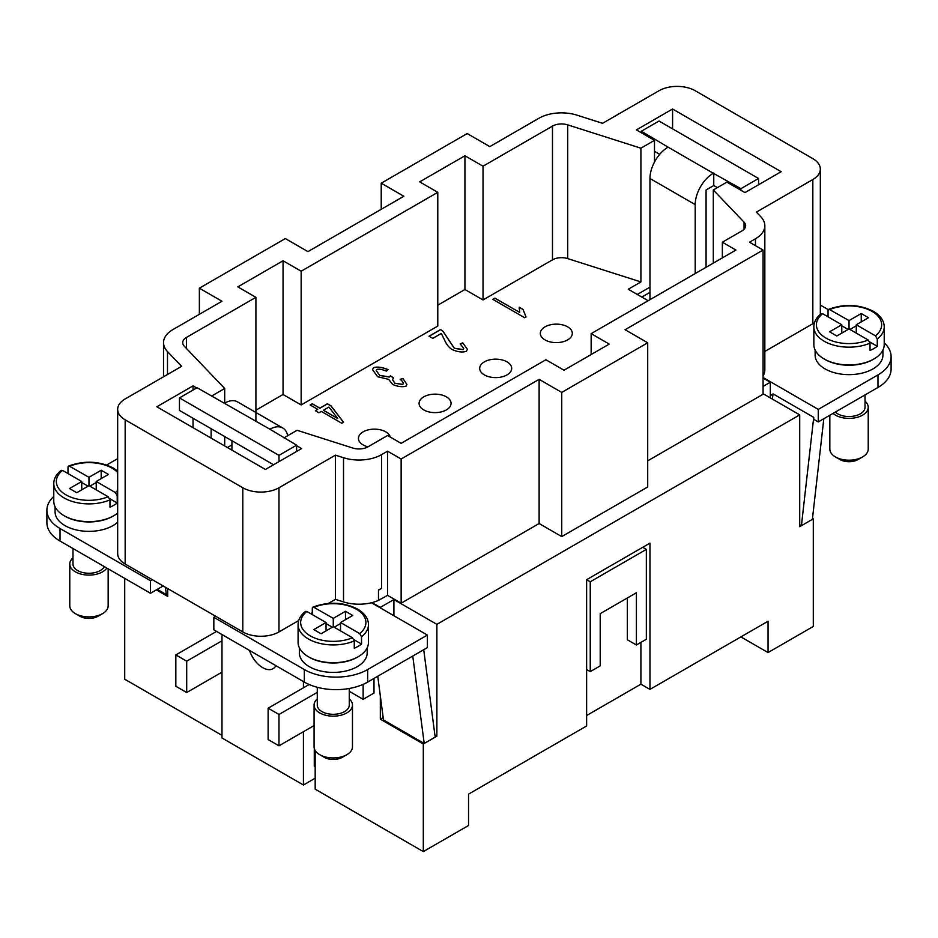 <?xml version="1.0" encoding="UTF-8"?>
<svg xmlns="http://www.w3.org/2000/svg" width="938" height="938" viewBox="0 0 938 938"><rect width="100%" height="100%" fill="white"/><g stroke="black" fill="none" stroke-linecap="round" stroke-linejoin="round"><path stroke-width="1.41" d="M296.631 451.436L296.631 445.175L269.933 429.241A25.596 14.774 -60 0 1 282.737 427.974L237.49 401.851A25.596 14.774 120 0 0 224.698 403.117L224.698 388.496L184.305 346.228A12.792 7.387 180 0 1 182.711 342.663A12.792 7.387 180 0 1 186.451 337.434L255.91 297.334L237.818 286.887L283.053 260.764L301.157 271.211L301.157 404.946L437.788 326.072L437.788 192.337L419.685 181.878L464.931 155.767L483.023 166.214L483.023 299.949L552.482 259.849A12.792 7.387 180 0 1 567.713 258.607L640.912 281.928L640.912 148.192L654.49 140.348L636.398 129.901L672.581 109.007L781.166 171.701L744.971 192.595L726.88 182.148L713.302 189.98L744.045 222.142A12.792 7.387 180 0 1 745.64 225.718A12.792 7.387 180 0 1 741.888 230.936L722.354 242.215L735.92 250.059L591.151 333.635L609.243 344.094L564.008 370.205L545.916 359.758L401.136 443.346L387.57 435.513L368.024 446.793A12.792 7.387 180 0 1 352.794 448.036L297.088 430.284L283.968 437.858M237.49 401.851L282.737 427.974A25.596 14.774 -60 0 1 287.673 435.724M108.163 568.838L108.163 605.807A19.194 11.08 180 0 1 102.547 613.651L98.021 616.266A12.792 7.387 180 0 1 79.929 616.266L75.403 613.651A19.194 11.08 180 0 1 69.775 605.807L69.775 564.019A19.194 11.08 180 0 1 72.976 557.899M98.021 616.266L102.547 613.651A19.194 11.08 180 0 1 75.403 613.651M106.838 568.065A19.194 11.08 180 0 1 102.547 571.852A19.194 11.08 180 0 1 81.629 574.255A19.194 11.08 180 0 1 69.775 564.019M104.329 566.611A15.993 9.239 180 0 1 100.284 570.55A15.993 9.239 180 0 1 82.849 572.555A15.993 9.239 180 0 1 72.976 564.019L72.976 548.519M113.392 515.959A33.909 19.581 180 0 1 112.947 516.217A33.909 19.581 180 0 1 64.546 515.959M117.672 522.208A33.909 19.581 180 0 1 112.947 525.62A33.909 19.581 180 0 1 75.99 529.864A33.909 19.581 180 0 1 55.061 511.785L55.061 506.766M67.97 473.538L68.005 466.878L69.107 465.987L88.969 477.301L88.969 485.661L108.14 496.73L109.969 499.872A35.187 20.319 180 0 1 64.089 497.937A35.187 20.319 180 0 1 53.783 483.574L53.783 501.326A35.187 20.319 180 0 0 75.509 520.098A35.187 20.319 180 0 0 113.85 515.701A35.187 20.319 180 0 0 117.672 513.086M117.672 495.323A35.187 20.319 180 0 1 117.215 495.698L115.374 492.544L96.215 481.475L96.215 489.835M117.215 495.698L117.215 503.003A35.187 20.319 180 0 1 113.85 505.254A35.187 20.319 180 0 1 109.969 507.188L109.969 499.872M317.279 698.939A19.194 11.08 0 0 0 314.078 705.071L314.078 746.859A19.194 11.08 0 0 0 319.706 754.691L324.231 757.306A12.792 7.387 0 0 0 342.323 757.306L346.849 754.691A19.194 11.08 0 0 0 352.465 746.859L352.465 705.071A19.194 11.08 0 0 0 349.276 698.939M314.078 705.071A19.194 11.08 0 0 0 325.932 715.307A19.194 11.08 0 0 0 346.849 712.903A19.194 11.08 0 0 0 352.465 705.071M317.279 687.296L317.279 705.071A15.993 9.239 0 0 0 327.151 713.595A15.993 9.239 0 0 0 344.586 711.602A15.993 9.239 0 0 0 349.276 705.071L349.276 688.492M308.848 657.01A33.909 19.581 0 0 0 357.249 657.268A33.909 19.581 0 0 0 357.695 657.01M367.18 647.806L367.18 652.825A33.909 19.581 180 0 1 357.249 666.672A33.909 19.581 180 0 1 320.304 670.916A33.909 19.581 180 0 1 299.363 652.825L299.363 647.806M312.272 614.578L312.307 607.93L313.409 607.038L333.271 618.353L333.271 626.701L321.066 633.76L313.82 629.586L326.037 622.527L326.037 630.887M333.271 618.353L345.489 611.295L352.735 615.48L340.517 622.527L359.688 633.596L361.517 636.738L361.517 644.054A35.187 20.319 180 0 1 358.164 646.294A35.187 20.319 180 0 1 354.271 648.228L354.271 640.924L352.442 637.77L333.271 626.701M326.037 622.527L306.867 611.459L305.471 611.4C300.582 615.316 298.12 619.725 298.085 624.614L298.085 642.378A35.187 20.319 0 0 0 319.811 661.149A35.187 20.319 0 0 0 358.164 656.741A35.187 20.319 0 0 0 368.47 642.378L368.47 624.614A35.187 20.319 0 0 1 361.517 636.738M700.51 186.768A25.596 14.774 -60 0 1 713.302 173.26L740.903 188.679L758.549 178.49L659.015 121.025L641.369 131.214L668.067 147.149A25.596 14.774 120 0 0 655.263 160.656A25.596 14.774 120 0 0 649.964 178.49L695.21 204.613A25.596 14.774 -60 0 1 700.51 186.768M865.024 401.171A19.194 11.08 180 0 1 868.225 407.303L868.225 449.091A19.194 11.08 180 0 1 862.597 456.935L862.597 456.935A19.194 11.08 180 0 1 835.453 456.935A19.194 11.08 180 0 1 829.837 449.091L829.837 415.253M858.071 459.538L862.597 456.935L858.071 459.538A12.792 7.387 180 0 1 839.979 459.538L835.453 456.935M868.225 407.303A19.194 11.08 180 0 1 862.597 415.135A19.194 11.08 180 0 1 833.014 413.412M865.024 394.933L865.024 407.303A15.993 9.239 180 0 1 860.334 413.834A15.993 9.239 180 0 1 835.336 412.075M873.454 359.242A33.909 19.581 180 0 1 873.008 359.5A33.909 19.581 180 0 1 824.608 359.242M882.939 350.038L882.939 355.056A33.909 19.581 180 0 1 873.008 368.904A33.909 19.581 180 0 1 836.051 373.148A33.909 19.581 180 0 1 815.122 355.056L815.122 350.038M829.86 309.517A32.631 18.842 180 0 1 872.106 311.439A32.631 18.842 180 0 1 875.435 335.827L856.265 324.759L868.482 317.712L861.248 313.526L849.031 320.585L829.004 309.259L828.066 310.161L828.031 316.821M875.435 335.827L877.265 338.97L877.265 346.286A35.187 20.319 180 0 1 873.911 348.526A35.187 20.319 180 0 1 870.03 350.472L870.03 343.156A35.187 20.319 180 0 1 824.15 341.221A35.187 20.319 180 0 1 813.844 326.846C813.879 321.957 816.341 317.548 821.219 313.632L822.626 313.691L841.785 324.759L841.785 333.119M828.653 309.341C844.364 303.607 859.278 304.275 873.384 311.31C880.501 315.602 884.124 320.784 884.217 326.846L884.217 344.609A35.187 20.319 180 0 1 873.911 358.973A35.187 20.319 180 0 1 835.559 363.381A35.187 20.319 180 0 1 813.844 344.609L813.844 326.846M567.631 326.846A15.993 9.239 180 0 1 572.309 333.377A15.993 9.239 180 0 1 562.437 341.913A15.993 9.239 180 0 1 545.001 339.908A15.993 9.239 180 0 1 540.323 333.377A15.993 9.239 180 0 1 550.196 324.853A15.993 9.239 180 0 1 567.631 326.846M507.001 361.857A15.993 9.239 180 0 1 511.691 368.376A15.993 9.239 180 0 1 501.818 376.912A15.993 9.239 180 0 1 484.383 374.907A15.993 9.239 180 0 1 479.693 368.376A15.993 9.239 180 0 1 489.566 359.852A15.993 9.239 180 0 1 507.001 361.857M446.382 396.856A15.993 9.239 180 0 1 451.061 403.387A15.993 9.239 180 0 1 441.188 411.911A15.993 9.239 180 0 1 423.753 409.918A15.993 9.239 180 0 1 419.075 403.387A15.993 9.239 180 0 1 428.947 394.851A15.993 9.239 180 0 1 446.382 396.856M367.966 446.828A15.993 9.239 180 0 1 363.135 444.917A15.993 9.239 180 0 1 358.445 438.386A15.993 9.239 180 0 1 368.329 429.85A15.993 9.239 180 0 1 385.753 431.855A15.993 9.239 180 0 1 390.278 437.073M337.715 418.442L328.875 407.045L323.422 410.293L337.715 418.547L323.422 410.199M312.272 403.75L319.846 408.136L327.409 403.774L330.973 405.826L343.554 422.264L341.819 423.261L321.3 411.419L318.955 412.767L315.391 410.703L317.724 409.355L310.15 404.981L312.272 403.75L310.244 405.028M317.724 409.355L315.473 410.762M343.496 422.299L330.973 405.931L327.409 403.868L319.846 408.241L312.272 403.856M440.543 329.555L443.006 331.255L454.344 348.256L463.114 349.534L463.724 348.397L460.171 343.894L462.774 342.862L467.417 349.323L466.268 351.41C462.153 352.571 457.416 351.926 452.057 349.475C448.821 347.494 446.148 343.965 444.014 338.899L441.294 333.447L432.77 338.372L429.029 336.203L440.543 329.555L443.006 331.36L454.344 348.361L463.114 349.628L463.724 348.455M462.774 342.862L467.417 349.37M462.774 342.968L460.277 343.965M440.543 329.66L429.123 336.261M519.722 312.436L519.312 307.265L523.087 309.446L526.007 316.927L524.623 317.724L492.837 299.363L494.959 298.143L519.722 312.436L494.959 298.249L492.931 299.421M523.087 309.552L526.007 317.032M523.076 309.54L519.312 307.265M519.16 308.837L519.312 307.371M392.436 379.656L394.933 383.314L402.73 384.416C403.797 383.255 402.941 381.555 400.151 379.304L402.965 378.483L406.893 384.439L405.966 386.233C402.074 387.195 397.642 386.597 392.659 384.428L388.637 379.351L377.604 376.713L372.515 369.595L373.547 367.626C377.428 366.535 382.247 367.192 388.004 369.595L386.386 371.108C381.977 369.349 378.776 368.798 376.759 369.478L376.197 370.557L379.796 375.364L389.352 376.947L390.419 375.833L393.585 377.944L392.436 379.597L394.933 383.208L402.73 384.416L403.211 383.536M372.515 369.642L373.547 367.731C377.428 366.641 382.247 367.297 388.004 369.689M402.965 378.483L406.893 384.498M402.965 378.589L400.256 379.374M402.73 384.521L403.223 383.583M393.479 377.979L390.419 375.833M376.197 370.616L379.796 375.47L389.352 377.053L390.419 375.939M301.157 404.946L283.053 394.499L255.91 410.176M227.418 447.52L231.932 444.917M648.158 300.735L628.249 289.232L640.912 281.928M483.023 299.949L464.931 289.502L437.788 305.167M314.277 752.088L315.18 752.604L315.18 789.175L423.308 851.598L468.543 825.487L468.543 794.134L586.625 725.965L586.625 579.696L649.964 543.125L649.964 689.395L640.912 684.177L586.625 715.518M649.964 689.395L768.046 621.226L768.046 652.567L813.293 626.455L813.293 518.831L799.715 526.675L799.715 414.877L436.874 624.356L436.874 736.154L434.88 735.005M640.912 642.378L640.912 684.177M636.398 644.992L646.341 639.247L646.341 549.398L590.248 581.783L590.248 671.631L600.203 665.886L600.203 613.651L636.398 592.757L636.398 644.992L627.346 639.775L627.346 597.975M590.248 671.631L586.625 669.544M590.248 581.783L586.625 579.696M646.341 549.398L642.729 547.3M221.978 735.369L124.707 679.206L124.707 578.383M307.945 251.619L403.856 196.253L381.227 183.191L467.194 133.559L489.812 146.621L538.904 118.27A31.986 18.467 180 0 1 576.987 115.163L602.571 123.312L659.015 90.728A25.596 14.774 180 0 1 695.21 90.728L812.836 158.639A25.596 14.774 180 0 1 820.328 169.086A25.596 14.774 180 0 1 812.836 179.533L756.391 212.117L760.847 216.795A31.986 18.467 180 0 1 764.833 225.718A31.986 18.467 180 0 1 755.465 238.78L749.497 242.215L763.075 250.059L625.083 329.719L647.701 342.78L561.745 392.412L539.127 379.351L401.136 459.01L387.57 451.178L381.602 454.625A31.986 18.467 180 0 1 343.519 457.732L335.429 455.153L278.985 487.748A25.596 14.774 180 0 1 242.79 487.748L125.164 419.837A25.596 14.774 180 0 1 117.672 409.39A25.596 14.774 180 0 1 125.164 398.943L181.609 366.348L167.492 351.586A31.986 18.467 180 0 1 163.517 342.663A31.986 18.467 180 0 1 172.885 329.601L221.978 301.25L199.36 288.189L285.316 238.569L307.945 251.619M464.931 289.502L464.931 155.767M591.151 354.541L591.151 333.635M283.053 394.499L283.053 260.764M255.91 421.139L255.91 297.334M483.023 166.214L552.482 126.114A12.792 7.387 180 0 1 567.713 124.871L640.912 148.192M296.631 445.691L301.602 448.563L265.419 469.469L156.834 406.775L193.029 385.881L196.652 387.969M211.578 396.071L224.698 388.496M301.157 271.211L437.788 192.337M647.701 342.78L647.701 486.963L561.745 536.595L539.127 523.533L539.127 379.351M561.745 536.595L561.745 392.412M381.227 209.315L381.227 183.191M199.36 314.312L199.36 288.189M539.127 523.533L401.136 603.204L387.57 595.36L378.471 600.39A31.986 18.467 180 0 1 372.058 602.606L380.324 607.378L393.901 599.546L436.874 624.356M799.715 414.877L763.075 393.714M763.075 386.409L770.309 382.223L770.309 397.9M763.075 378.049L770.309 382.223M763.075 250.059L763.075 394.241L647.701 460.851M401.136 603.204L401.136 459.01M378.471 600.39L378.471 589.943L378.718 600.472M378.471 589.943A31.986 18.467 0 0 0 381.602 588.361L381.602 454.625M378.718 590.025L381.602 588.361M117.672 409.39L117.672 553.572A25.596 14.774 180 0 0 125.164 564.019L215.646 616.254L213.841 617.31L304.322 669.544A44.79 25.854 0 0 0 367.661 669.544L427.376 635.061L371.425 602.759A31.986 18.467 180 0 1 343.519 601.915L335.429 599.347L335.429 455.153M371.425 602.759A31.986 18.467 0 0 0 372.058 602.606M764.833 225.718L764.833 369.9A31.986 18.467 180 0 1 763.075 375.95M224.698 445.96L224.698 436.557M722.354 257.891L722.354 242.215M713.302 263.121L713.302 189.98M193.029 427.669L193.029 418.266M193.029 390.056L193.029 385.881M211.12 438.116L211.12 428.713M649.964 287.145L637.301 294.462M654.49 162.051L654.49 140.348M672.581 128.858L672.581 109.007M387.57 595.36L387.57 451.178M335.429 599.347L328.359 603.427M312.272 612.713L310.654 613.651M298.706 620.546L278.985 631.931A25.596 14.774 180 0 1 242.79 631.931L215.646 616.254M820.328 169.086L820.328 313.269A25.596 14.774 180 0 1 820.258 314.418M814.501 322.66A25.596 14.774 180 0 1 812.836 323.716L764.833 351.433M106.639 465.014L117.672 458.647M152.308 579.696L150.502 580.739L60.02 528.493A44.79 25.854 180 0 1 46.9 510.213A44.79 25.854 180 0 1 53.783 496.437M641.827 297.076L649.964 292.375M884.217 342.851A44.79 25.854 180 0 1 891.1 356.628A44.79 25.854 180 0 1 877.98 374.907L818.264 409.39L763.075 377.522M820.328 305.061L828.277 309.646M856.265 324.759L856.265 333.119M877.265 346.286L869.784 341.971M870.03 343.156L868.201 340.002L849.031 328.945L836.813 335.992L829.579 331.818L841.785 324.759M861.248 313.526L861.248 321.886M849.031 320.585L849.031 328.945M856.265 325.803L849.934 329.461M848.128 329.461L841.785 325.803M823.822 418.723L812.378 519.347L801.415 525.679L813.727 417.363L813.727 419.309L818.264 421.924L877.98 387.453A44.79 25.854 180 0 0 891.1 369.162L891.1 356.628M772.42 399.119L773.018 393.854L813.727 417.363M801.415 525.679L799.715 524.694M772.806 395.684L770.309 394.241M649.964 299.679L649.964 178.49M695.21 204.613L695.21 273.568M659.707 154.336L654.49 151.323M641.369 131.214L641.369 132.774M758.549 178.49L758.549 184.751M740.903 188.679L740.903 190.238M717.371 187.635L713.759 185.536L706.068 189.98L706.068 267.295M713.759 173.002L713.759 185.536M818.264 409.39L818.264 421.924M326.037 623.571L332.369 627.229M340.517 622.527L340.517 630.887M354.025 639.739L361.517 644.054M334.186 627.229L340.517 623.571M345.489 611.295L345.489 619.655M319.706 754.691A19.194 11.08 0 0 0 346.849 754.691L342.323 757.306M88.969 485.661L76.752 492.708L69.518 488.534L81.735 481.475L62.565 470.419L61.169 470.348C56.28 474.265 53.818 478.673 53.783 483.574M81.735 481.475L81.735 489.835M88.066 486.177L81.735 482.531M88.969 477.301L101.187 470.243L101.187 478.603M96.215 482.531L89.872 486.177M101.187 470.243L108.421 474.429L96.215 481.475M117.215 503.003L109.723 498.688M275.924 665.687A20.73 11.971 60 0 1 273.064 668.688A20.73 11.971 60 0 1 249.485 650.421M303.42 731.71L303.42 785L221.978 737.983L221.978 640.818L186.697 661.184L186.697 692.537L175.84 686.264L175.84 654.923L186.697 661.184M221.978 672.159L186.697 692.537M216.549 631.415L175.84 654.923M268.127 739.543L268.127 708.202L278.985 714.475L278.985 745.816L268.127 739.543M303.42 681.563L303.42 687.824L268.127 708.202M314.078 725.555L278.985 745.816M317.279 692.361L278.985 714.475M303.42 687.824L309.177 684.505M221.978 640.818L221.978 634.545M315.18 778.2L303.42 785M315.18 765.666L314.277 766.194L314.277 748.43M412.755 656.049L424.199 743.459L383.478 719.95L377.756 676.251M424.199 743.459L435.162 737.127L423.718 649.717M213.841 617.31L213.841 629.844L304.322 682.078A44.79 25.854 0 0 0 367.661 682.078L427.376 647.607L427.376 635.061M167.691 593.813L166.343 594.586L165.381 587.235M166.343 594.586L157.279 589.357M46.9 510.213L46.9 522.747A44.79 25.854 0 0 0 60.02 541.038L150.502 593.273L163.165 585.957M363.135 684.365L363.135 699.326L373.992 693.053L373.992 678.42M231.932 440.731L231.932 450.134M296.631 445.175L278.985 455.364L179.451 397.9L197.097 387.711L269.933 429.241M179.451 397.9L179.451 410.434L273.556 464.767M278.985 455.364L278.985 461.625M363.135 699.326L349.276 691.318M150.502 580.739L150.502 593.273M393.901 599.546L393.901 615.738M383.161 717.535L380.324 719.176L380.324 695.867M436.874 736.154L423.308 743.986L380.324 719.176M812.484 518.374L813.293 518.831M167.691 588.572L167.691 596.416L156.376 589.885M423.308 851.598L423.308 743.986M768.046 652.567L740.903 636.902M108.14 496.73A32.631 18.842 180 0 1 65.895 494.807A32.631 18.842 180 0 1 62.565 470.419M69.799 466.233A32.631 18.842 180 0 1 112.044 468.156A32.631 18.842 180 0 1 117.672 472.518M117.672 490.445A32.631 18.842 180 0 1 115.374 492.544M298.085 624.614A35.187 20.319 0 0 0 308.391 638.977A35.187 20.319 0 0 0 354.271 640.924M306.867 611.459A32.631 18.842 0 0 0 310.208 635.847A32.631 18.842 0 0 0 352.442 637.77M359.688 633.596A32.631 18.842 0 0 0 356.346 609.208A32.631 18.842 0 0 0 314.113 607.285M713.302 173.26L668.067 147.149M868.201 340.002A32.631 18.842 180 0 1 825.956 338.079A32.631 18.842 180 0 1 822.626 313.691M884.217 326.846A35.187 20.319 180 0 1 877.265 338.97M552.482 259.849L552.482 126.114M186.451 348.479L186.451 337.434M343.519 601.915L343.519 457.732M755.465 245.662L755.465 238.78M567.713 258.607L567.713 124.871M744.045 229.282L744.045 222.142M278.985 631.931L278.985 487.748M242.79 631.931L242.79 487.748M125.164 564.019L125.164 419.837M167.492 374.497L167.492 351.586M812.836 323.716L812.836 179.533M877.98 374.907L877.98 387.453M304.322 669.544L304.322 682.078M367.661 669.544L367.661 682.078M60.02 528.493L60.02 541.038M68.591 466.057C84.314 460.335 99.229 460.992 113.322 468.027L117.672 471.075M312.893 607.109C328.617 601.375 343.531 602.044 357.624 609.079C364.753 613.37 368.364 618.552 368.47 624.614M163.517 376.795L163.517 342.663"/></g></svg>
